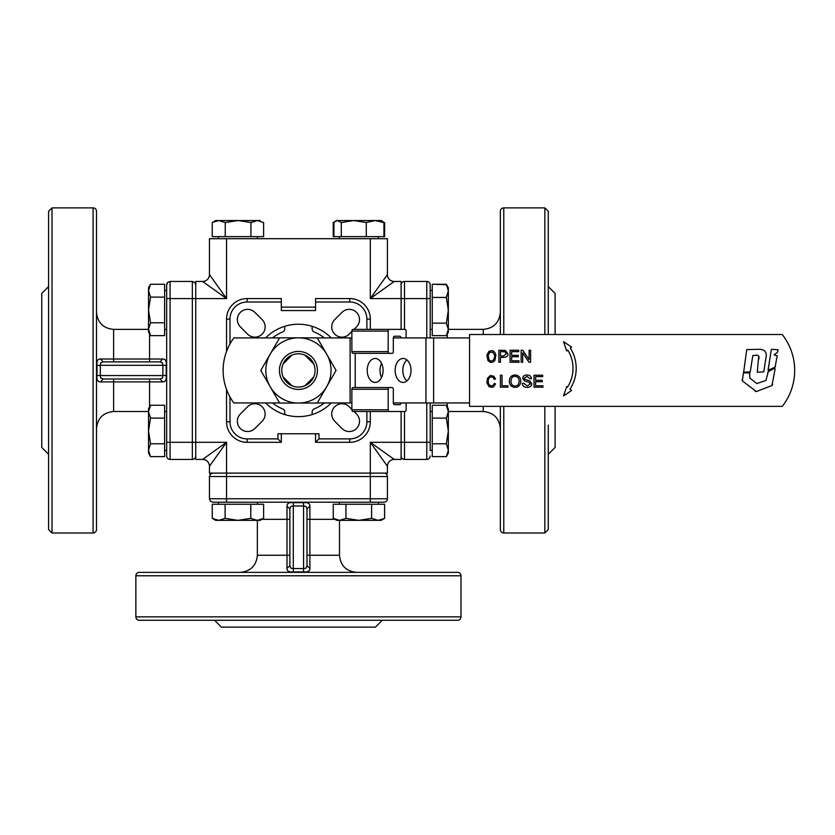 <?xml version="1.0" encoding="UTF-8"?>
<svg xmlns="http://www.w3.org/2000/svg" width="835" height="835" viewBox="0 0 835 835"><rect width="100%" height="100%" fill="white"/><g stroke="black" fill="none" stroke-linecap="round" stroke-linejoin="round"><path stroke-width="1.25" d="M214.459 238.685L209.449 238.685L209.449 274.611L226.556 298.575L226.556 238.685L214.459 238.685M387.409 274.611L370.302 298.575L401.103 298.575L401.103 281.458L394.256 281.458A6.847 6.847 0 0 1 387.409 274.611L387.409 238.685L226.556 238.685M500.353 312.259C499.34 322.654 493.631 328.364 483.235 329.376L483.235 334.511M500.353 428.626C499.34 418.231 493.631 412.521 483.235 411.509L483.235 406.374M503.776 334.511L503.776 207.873A3.423 3.423 0 0 0 500.353 211.297L500.353 334.511M500.353 406.374L500.353 529.588A3.423 3.423 0 0 0 503.776 533.001L503.776 406.374M548.261 454.292L555.108 447.445L555.108 406.374M555.108 334.511L555.108 293.44L548.261 286.593M548.261 425.14L548.261 529.588L544.837 533.001L544.837 406.374M548.261 334.511L548.261 211.297L548.261 334.511M548.261 473.048L548.261 529.588M503.776 207.873L544.837 207.873L548.261 211.297M782.249 334.511A58.179 58.179 0 0 1 782.249 406.374L469.552 406.374L469.552 334.511L782.249 334.511M771.289 349.646L768.054 370.26L775.078 367.108L777.187 355.762L774.118 354.844L777.468 352.297L778.126 349.781L771.697 349.301M777.468 352.297L777.823 351.702M775.078 367.108L775.496 366.523M758.723 356.107L757.272 372.243L763.774 371.836L765.82 358.612C767.313 352.422 765.027 349.312 758.952 349.291L746.72 349.614L743.661 372.243L750.279 371.836L752.805 355.533L757.46 355.282M755.915 355.178C758.556 354.979 759.516 356.305 758.806 359.165M756.781 383.536L749.851 378.109L749.559 372.848L743.442 372.848L742.357 380.896L756.395 391.552L771.957 385.54L775.13 368.84L774.442 368.35L768.325 371.617L765.904 380.478L756.781 383.536M768.325 371.617L767.699 372.504M775.13 368.84L774.442 368.35M771.957 385.54L772.646 384.695M755.31 391.375L756.395 391.552M741.981 379.915L742.357 380.896M750.039 373.402L749.559 372.848M148.526 411.676L150.519 418.095L148.526 430.943L148.526 408.701L150.519 405.257L148.526 411.676M150.519 443.782L148.526 450.211L148.526 430.943L150.519 443.782L164.61 443.782L164.61 456.63L150.519 456.63L148.526 453.186L148.526 450.211L150.519 456.63M150.519 418.095L164.61 418.095L164.61 405.257L150.519 405.257M164.61 418.095L164.61 443.782M164.61 411.436L166.666 411.436L166.666 450.451L164.61 450.451M148.526 290.674L150.519 297.103L148.526 309.942L148.526 287.699L150.519 284.255L148.526 290.674M150.519 322.79L148.526 329.209L148.526 309.942L150.519 322.79L164.61 322.79L164.61 335.628L150.519 335.628L148.526 332.184L148.526 329.209L150.519 335.628M150.519 297.103L164.61 297.103L164.61 284.255L150.519 284.255M164.61 297.103L164.61 322.79M164.61 290.434L166.666 290.434L166.666 329.449L164.61 329.449M384.611 222.527L384.611 236.629L341.296 236.629L341.296 222.527L337.611 220.544L335.712 221.098L336.682 220.544L381.177 220.544L382.994 221.682M341.296 236.629L333.937 236.629L333.937 222.527L335.712 221.098L333.238 222.527L334.866 221.682M333.937 236.629L333.238 236.629L333.238 222.527M250.938 222.527L250.938 236.629L263.62 236.629L263.62 222.527L257.274 220.544L250.938 222.527L238.09 220.544L257.368 220.544M212.466 222.402L218.749 220.544L238.09 220.544L225.252 222.527L218.749 220.544L215.68 220.544L212.351 222.465M250.938 236.629L212.247 236.629L212.247 222.527M225.252 236.629L225.252 222.527M257.274 220.544L260.176 220.544M448.332 329.376L446.339 323.135L448.332 310.286L448.332 332.184L446.339 335.628L448.332 329.376L483.235 329.376M446.339 297.448L448.332 290.851L448.332 310.286L446.339 297.448L432.248 297.448L432.248 284.255L446.6 284.704M446.412 284.37L448.332 287.699L448.332 290.851L446.339 284.255L432.248 284.255M446.339 323.135L432.248 323.135L432.248 335.628L446.339 335.628M432.248 323.135L432.248 297.448M428.084 281.719L426.768 281.458A3.423 3.423 0 0 1 430.192 284.881L430.192 337.924L430.192 290.434L432.248 290.434M366.878 411.509L366.878 421.779A17.107 17.107 0 0 1 349.761 438.886L318.96 438.886L318.96 433.751L277.898 433.751L277.898 438.886L281.322 442.31L281.322 433.751M315.546 307.123L281.322 307.123M229.98 343.936L229.98 319.106A17.107 17.107 0 0 1 247.097 301.999L281.322 301.999L281.322 298.575L247.097 298.575A20.531 20.531 0 0 0 226.556 319.106L226.556 351.389M281.322 301.999L281.322 310.547L315.546 310.547L315.546 301.999L349.761 301.999L349.761 298.575L315.546 298.575L315.546 301.999M331.255 402.95A46.207 46.207 0 0 1 265.603 402.95M262.127 421.257L254.873 428.522A10.271 10.271 0 0 1 240.355 428.522A10.271 10.271 0 0 1 240.355 414.003L247.609 406.739A10.271 10.271 0 0 1 262.127 406.739A10.271 10.271 0 0 1 262.127 421.257M240.355 326.882A10.271 10.271 0 0 1 240.355 312.363A10.271 10.271 0 0 1 254.873 312.363L262.127 319.617A10.271 10.271 0 0 1 262.127 334.146A10.271 10.271 0 0 1 247.609 334.146L240.355 326.882M354.019 411.509L356.514 414.003A10.271 10.271 0 0 1 356.514 428.522A10.271 10.271 0 0 1 341.985 428.522L334.731 421.257A10.271 10.271 0 0 1 334.731 406.739A10.271 10.271 0 0 1 349.249 406.739L351.879 409.369M351.879 331.516L349.249 334.146A10.271 10.271 0 0 1 334.731 334.146A10.271 10.271 0 0 1 334.731 319.617L341.985 312.363A10.271 10.271 0 0 1 356.514 312.363A10.271 10.271 0 0 1 356.514 326.882L354.019 329.376M226.556 389.496L226.556 421.779A20.531 20.531 0 0 0 247.097 442.31L281.322 442.31M370.302 329.376L370.302 319.106A20.531 20.531 0 0 0 349.761 298.575M315.546 433.751L315.546 442.31L349.761 442.31A20.531 20.531 0 0 0 370.302 421.779L370.302 411.509M318.96 438.886L315.546 442.31M265.603 337.924A46.207 46.207 0 0 1 331.255 337.924M312.123 326.318L312.123 328.813A3.423 3.423 0 0 0 314.242 331.986A41.583 41.583 0 0 1 324.356 337.924M272.502 337.924A41.583 41.583 0 0 1 282.616 331.986A3.423 3.423 0 0 0 284.735 328.813L284.735 326.318M284.735 414.567L284.735 412.062A3.423 3.423 0 0 0 282.616 408.899A41.583 41.583 0 0 1 272.502 402.95M324.356 402.95A41.583 41.583 0 0 1 314.242 408.899A3.423 3.423 0 0 0 312.123 412.062L312.123 414.567M284.161 410.162A3.423 3.423 0 0 1 284.735 412.072M284.735 328.813A3.423 3.423 0 0 1 284.161 330.723M312.697 330.723A3.423 3.423 0 0 1 312.123 328.813M312.123 412.072A3.423 3.423 0 0 1 312.697 410.162M394.256 459.427L401.103 459.427L401.103 442.31L370.302 442.31L387.409 466.264A6.847 6.847 0 0 1 394.256 459.427L370.302 442.31L370.302 473.111L226.556 473.111L226.556 442.31L202.602 459.427A6.847 6.847 0 0 1 209.449 466.264L209.449 473.111L226.556 473.111L226.556 476.534L387.409 476.534A3.423 3.423 0 0 0 383.985 473.111M209.449 466.264L226.556 442.31L195.755 442.31L195.755 281.458L202.602 281.458L226.556 298.575L192.332 298.575L192.332 459.427A3.423 3.423 0 0 0 195.755 456.004M209.449 498.777L209.449 476.534L226.556 476.534L226.556 502.2L370.302 502.2L370.302 498.777L209.449 498.777L210.451 501.198L212.873 502.2L383.985 502.2A3.423 3.423 0 0 0 387.409 498.777L370.302 498.777L370.302 473.111L387.409 473.111L387.409 466.264A6.847 6.847 0 0 1 389.413 461.431M166.666 284.881A3.423 3.423 0 0 1 167.668 282.46L166.666 284.881L166.666 456.004A3.423 3.423 0 0 0 170.09 459.427L170.09 442.31L195.755 442.31L195.755 459.427L202.602 459.427A6.847 6.847 0 0 1 207.445 461.431M202.602 281.458A6.847 6.847 0 0 0 209.449 274.611M370.302 238.685L370.302 298.575L394.256 281.458A6.847 6.847 0 0 1 389.413 279.454M429.19 282.46A3.423 3.423 0 0 0 426.768 281.458L426.768 298.575L401.103 298.575L401.103 329.376M401.103 411.509L401.103 442.31L404.526 442.31L404.526 411.509M48.597 315.745L48.597 529.588L52.02 533.001L52.02 207.873L48.597 211.297L48.597 529.588M48.597 286.593L41.75 293.44L41.75 447.445L48.597 454.292M96.505 529.588L96.505 211.297A3.423 3.423 0 0 0 93.082 207.873L93.082 533.001A3.423 3.423 0 0 0 96.505 529.588M48.597 267.837L48.597 211.297M170.09 281.458L192.332 281.458L192.332 298.575L170.09 298.575L170.09 281.458L167.668 282.46A3.423 3.423 0 0 1 168.19 282.032A3.423 3.423 0 0 0 167.668 282.46M195.494 283.566A3.423 3.423 0 0 0 194.242 282.032M194.753 282.46L192.332 281.458L194.753 282.46L195.755 284.881A3.423 3.423 0 0 0 195.693 284.213M166.666 411.436L166.666 329.449M166.666 456.004A3.423 3.423 0 0 0 170.09 459.427L192.332 459.427M166.196 365.386L162.867 365.312L162.481 362.891L160.049 361.889L103.122 361.889L100.691 362.891L100.304 365.312L96.975 365.386L96.975 375.499C96.547 379.821 97.716 381.95 100.503 381.887L162.668 381.887C165.445 381.971 166.624 379.841 166.196 375.499L166.196 365.386C166.635 361.054 165.455 358.935 162.668 358.998L100.503 358.998C97.726 358.914 96.547 361.033 96.975 365.386M162.668 381.887L160.049 378.996L103.122 378.996L160.049 378.996L162.491 377.994L162.867 375.573L166.196 375.499M96.505 312.259C97.518 322.654 103.227 328.364 113.623 329.376L113.623 361.889M96.505 428.626C97.518 418.231 103.227 412.521 113.623 411.509L113.623 378.996M96.975 375.499L100.304 375.573L100.691 377.994L103.122 378.996L100.503 381.887M160.049 361.889L162.668 358.998M100.503 358.998L103.122 361.889M243.737 620.28L353.121 620.28M214.585 620.28L221.421 627.127L375.437 627.127L382.273 620.28M457.57 572.361L139.288 572.361A3.423 3.423 0 0 0 135.865 575.785L460.993 575.785A3.423 3.423 0 0 0 457.57 572.361M139.288 620.28L457.57 620.28A3.423 3.423 0 0 0 460.993 616.856L135.865 616.856A3.423 3.423 0 0 0 139.288 620.28M210.942 473.706A3.423 3.423 0 0 0 210.023 474.635M210.451 474.113L209.449 476.534L210.451 474.113L212.873 473.111A3.423 3.423 0 0 0 212.205 473.184M211.558 473.372A3.423 3.423 0 0 0 210.973 473.695M257.441 502.2L257.441 504.256M378.432 502.2L378.432 504.256M383.985 502.2A3.423 3.423 0 0 0 387.409 498.777L387.409 476.534M293.367 502.67L293.294 506L290.872 506.386L289.87 508.828L289.87 565.744L290.872 568.186L293.294 568.562L293.367 571.891L303.491 571.891C307.812 572.33 309.942 571.15 309.879 568.364L309.879 506.198C309.962 503.421 307.833 502.242 303.491 502.67L293.367 502.67C289.046 502.242 286.916 503.421 286.989 506.198L286.989 568.364C286.896 571.15 289.025 572.319 293.367 571.891M309.879 506.198L306.988 508.828L306.988 565.744L306.988 508.828L305.986 506.386L303.564 506L303.491 502.67M240.25 572.361C250.646 571.349 256.345 565.65 257.357 555.254L289.87 555.254M356.608 572.361C346.212 571.349 340.513 565.65 339.501 555.254L306.988 555.254M303.491 571.891L303.564 568.562L305.986 568.176L306.988 565.744L309.879 568.364M289.87 508.828L286.989 506.198M286.989 568.364L289.87 565.744M426.768 281.458L404.526 281.458A3.423 3.423 0 0 0 401.103 284.881M404.526 281.458L403.211 281.719L404.526 281.458L404.526 329.376M401.103 456.004A3.423 3.423 0 0 0 404.526 459.427L404.526 442.31L426.768 442.31L426.768 459.427L404.526 459.427A3.423 3.423 0 0 1 402.105 458.425M432.248 450.451L430.192 450.451L430.192 402.95L430.192 411.436L432.248 411.436M430.192 450.451L430.192 411.436M430.192 456.004A3.423 3.423 0 0 1 426.768 459.427L428.084 459.166L426.768 459.427M358.779 520.341L336.682 520.341L333.238 518.358L339.584 520.341L345.94 518.358L358.779 520.341L371.617 518.358L378.119 520.341L358.779 520.341M333.238 518.358L333.238 504.256L384.611 504.256L384.611 518.358L381.177 520.341L378.119 520.341L384.424 518.472M371.617 504.256L371.617 518.358M345.94 504.256L345.94 518.358M237.954 520.341L215.68 520.341L212.247 518.358L218.676 520.341L225.116 518.358L237.954 520.341L250.803 518.358L257.211 520.341L237.954 520.341M263.599 518.368L260.176 520.341L257.211 520.341L263.62 518.358L263.62 504.256L250.803 504.256L250.803 518.358M212.278 518.378L212.247 504.256L250.803 504.256M225.116 504.256L225.116 518.358M215.68 520.341L212.247 518.358L212.247 504.256M384.611 504.256L384.57 518.389M448.332 430.943L448.332 453.186L446.339 456.63L448.332 450.211L446.339 443.782L448.332 430.943L446.339 418.095L448.332 411.676L448.332 430.943M446.339 405.257L448.332 408.701L448.332 411.676L446.339 405.257L432.248 405.257L432.248 418.095L446.339 418.095M446.339 456.63L432.248 456.63L432.248 418.095M432.248 443.782L446.339 443.782M383.923 236.629L383.923 222.527L375.103 220.544L366.283 222.527L353.789 220.544L341.296 222.527M366.283 236.629L366.283 222.527M382.148 221.098L383.923 222.527M313.793 364.018L304.848 355.084M304.848 385.801L313.793 376.867M500.436 355.95L503.526 355.95L506.365 353.769L504.977 351.775L500.436 351.671L500.436 355.95M494.612 355.334L492.942 352.286L489.842 352.286L488.172 355.334L489.028 359.802L490.583 361.033L492.953 360.647L494.612 357.61L494.612 355.334M510.947 381.376C511.135 384.361 512.502 385.916 515.038 386.031C517.596 385.968 518.963 384.351 519.14 381.198C519.015 378.119 517.658 376.512 515.059 376.355C512.565 376.23 511.197 377.9 510.947 381.376M515.049 374.998C518.681 375.259 520.591 377.326 520.779 381.219C520.487 385.154 518.587 387.221 515.049 387.388C511.375 387.002 509.465 384.998 509.319 381.355C509.538 377.243 511.448 375.124 515.049 374.998M500.426 375.207L502.012 375.207L502.012 385.77L507.91 385.77L507.91 387.189L500.426 387.189L500.426 375.207M493.673 386.699L492.473 387.315L489.07 386.699L486.889 382.774L487.421 378.432L490.249 375.531L493.673 376.147L495.52 378.86L494.404 379.497L492.911 377.232L490.573 376.867L489.028 378.088L488.172 380.28L488.6 383.902L490.573 385.989L492.911 385.613L494.404 383.348L495.52 383.985L493.673 386.699M521.165 350.251L522.793 350.251L529.098 359.655L529.098 350.251L530.611 350.251L530.611 362.233L528.983 362.233L522.689 352.829L522.689 362.233L521.165 362.233L521.165 350.251M510.049 350.251L518.723 350.251L518.723 351.671L511.636 351.671L511.636 355.334L518.274 355.334L518.274 356.743L511.636 356.743L511.636 360.814L518.994 360.814L518.994 362.233L510.049 362.233L510.049 350.251M494.831 360.595L492.504 362.359L490.26 362.359L487.953 360.605L486.878 355.125L489.07 351.191L492.504 350.575L494.831 352.349L495.906 355.125L494.831 360.595M566.673 386.605L567.445 387.2A34.673 34.673 0 0 0 567.81 350.095L566.673 350.982L563.541 341.672L571.641 347.141L570.347 348.143A37.867 37.867 0 0 1 569.971 389.152L571.641 390.436L563.541 395.905L566.673 386.605M498.85 350.251L505.196 350.376L507.993 353.727C508.191 355.95 506.699 357.171 503.515 357.37L500.436 357.37L500.436 362.233L498.85 362.233L498.85 350.251M523.764 383.202L527.313 385.968L530.288 383.933L528.879 382.253L524.422 380.906L522.72 378.307C522.867 376.241 524.276 375.134 526.948 374.998C529.776 375.103 531.279 376.293 531.457 378.579L529.943 378.693L527.01 376.397L524.244 378.192L524.714 379.267L529.776 380.875L531.811 383.797C531.655 386 530.183 387.189 527.386 387.388C524.13 387.294 522.428 385.947 522.272 383.338L523.764 383.202M534.014 375.207L542.687 375.207L542.687 376.627L535.6 376.627L535.6 380.28L542.239 380.28L542.239 381.699L535.6 381.699L535.6 385.77L542.959 385.77L542.959 387.189L534.014 387.189L534.014 375.207M406.123 402.95L406.123 409.797A1.712 1.284 -90 0 1 404.839 411.509L389.475 411.509A1.712 1.284 -90 0 1 388.192 409.797L388.192 389.267A1.712 1.284 -90 0 1 389.475 387.555L353.163 387.555A1.712 1.284 90 0 0 351.879 389.267L351.879 409.797A1.712 1.284 90 0 0 353.163 411.509L389.475 411.509M389.475 387.555L392.033 387.555A1.712 1.284 -90 0 1 393.316 389.267L393.316 402.95A1.712 1.284 90 0 0 394.59 404.662L399.714 404.662A1.712 1.284 90 0 0 400.998 402.95M400.998 337.924A1.712 1.284 90 0 0 399.714 336.223L394.59 336.223A1.712 1.284 90 0 0 393.316 337.924L393.316 351.618A1.712 1.284 -90 0 1 392.033 353.33L389.475 353.33A1.712 1.284 -90 0 1 388.192 351.618L388.192 331.088A1.712 1.284 -90 0 1 389.475 329.376L404.839 329.376A1.712 1.284 -90 0 1 406.123 331.088L406.123 337.924M389.475 329.376L353.163 329.376A1.712 1.284 90 0 0 351.879 331.088L351.879 351.618A1.712 1.284 90 0 0 353.163 353.33L389.475 353.33M381.564 363.35A11.982 7.943 -90 0 0 380.019 370.437A11.982 7.943 -90 0 0 381.564 377.524M393.316 402.95L469.552 402.95M469.552 337.924L393.316 337.924M383.098 370.437A11.982 7.943 90 0 1 375.155 382.42A11.982 7.943 90 0 1 367.212 370.437A11.982 7.943 90 0 1 375.155 358.465A11.982 7.943 90 0 1 383.098 370.437M411.018 370.437A11.982 7.943 90 0 1 403.075 382.42A11.982 7.943 90 0 1 395.132 370.437A11.982 7.943 90 0 1 403.075 358.465A11.982 7.943 90 0 1 411.018 370.437M279.558 337.924L233.831 337.924A54.755 54.755 0 0 0 233.831 402.95L279.558 402.95M406.916 359.958A11.982 7.943 -90 0 0 402.814 370.437A11.982 7.943 -90 0 0 406.916 380.927M313.386 377.744L305.735 385.405M317.3 402.95L351.879 402.95M351.879 337.924L317.3 337.924M283.472 363.131L291.123 355.48M305.735 355.48L313.386 363.131M291.123 385.405L283.472 377.744M292.01 355.084L283.075 364.018M283.075 376.867L292.01 385.801M326.662 386.741L317.248 403.044L279.61 403.044L260.791 370.437L279.61 337.841L317.248 337.841L336.067 370.437L326.662 386.741A32.596 32.596 0 0 0 298.429 337.841A32.596 32.596 0 0 0 270.196 386.741A32.596 32.596 0 0 0 326.662 386.741M298.429 351.441A18.996 18.996 0 0 0 279.433 370.437A18.996 18.996 0 0 0 298.429 389.444A18.996 18.996 0 0 0 317.425 370.437A18.996 18.996 0 0 0 298.429 351.441M298.429 353.8A16.648 16.648 0 0 1 315.077 370.437A16.648 16.648 0 0 1 298.429 387.085A16.648 16.648 0 0 1 281.781 370.437A16.648 16.648 0 0 1 298.429 353.8M544.837 207.873L544.837 334.511M277.898 438.886L247.097 438.886A17.107 17.107 0 0 1 229.98 421.779L226.556 421.779M247.097 438.886L247.097 442.31M247.097 301.999L247.097 298.575M229.98 319.106L226.556 319.106M349.761 301.999A17.107 17.107 0 0 1 366.878 319.106L370.302 319.106M349.761 438.886L349.761 442.31M366.878 421.779L370.302 421.779M229.98 421.779L229.98 396.949M366.878 319.106L366.878 329.376M166.666 442.31L170.09 442.31L170.09 298.575L166.666 298.575M149.559 333.969L149.559 361.889M162.867 375.573L100.304 375.573L100.304 365.312L162.867 365.312L162.867 375.573M149.559 378.996L149.559 406.916M261.95 519.318L289.87 519.318M303.564 506L303.564 568.562L293.294 568.562L293.294 506L303.564 506M306.988 519.318L334.908 519.318M430.192 298.575L426.768 298.575L426.768 337.924M426.768 402.95L426.768 442.31L430.192 442.31M388.192 351.618L351.879 351.618M351.879 331.088L388.192 331.088M351.879 389.267L388.192 389.267M388.192 409.797L351.879 409.797M355.23 387.555L355.23 353.33M425.933 337.924L425.933 402.95M350.105 337.924L350.105 402.95M433.615 402.95L433.615 337.924M447.299 337.924L447.299 333.969M447.299 406.916L447.299 402.95M503.776 533.001L544.837 533.001M218.426 238.685L218.426 236.629M282.908 409.025L283.43 409.38M314.096 331.923L313.428 331.505M148.526 329.376L113.623 329.376M93.082 533.001L52.02 533.001M148.526 411.509L113.623 411.509M257.357 520.341L257.357 555.254M460.993 575.785L460.993 616.856M339.501 520.341L339.501 555.254M218.426 502.2L218.426 504.256M339.417 238.685L339.417 236.629M148.526 287.699L150.415 284.432M148.526 453.186L150.425 456.484M378.432 238.685L378.432 236.629M381.177 520.341L384.517 518.41M339.417 502.2L339.417 504.256M135.865 575.785L135.865 616.856M93.082 207.873L52.02 207.873M430.192 329.449L432.248 329.449M448.332 287.699L446.474 284.484M448.332 453.186L446.381 456.568M257.441 238.685L257.441 236.629M448.332 411.509L483.235 411.509"/></g></svg>
